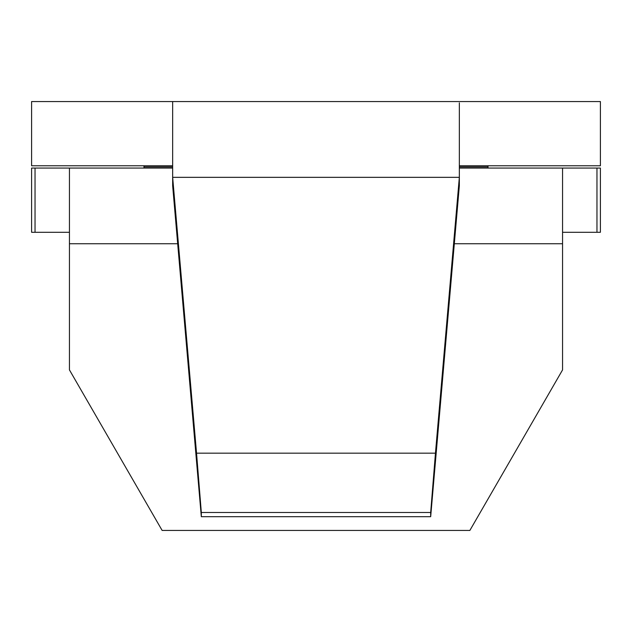 <?xml version="1.0" encoding="UTF-8"?>
<svg xmlns="http://www.w3.org/2000/svg" width="632" height="632" viewBox="0 0 632 632"><rect width="100%" height="100%" fill="white"/><g stroke="black" fill="none" stroke-linecap="round" stroke-linejoin="round"><path stroke-width="0.95" d="M488.015 165.774L488.015 166.919L459.346 166.919L488.015 166.919L488.015 168.065M143.985 168.065L143.985 166.919L172.655 166.919L143.985 166.919L143.985 165.774M600.4 101.555L31.6 101.555L172.655 101.555L172.655 177.339L459.346 177.339L435.456 453.168L196.544 453.168L172.655 177.339L172.655 101.555L600.4 101.555L600.4 165.774L459.346 165.774L600.4 165.774L600.4 101.555M31.6 165.774L172.655 165.774L31.6 165.774L31.6 101.555L31.6 165.774M459.346 102.834L459.346 177.339L459.346 102.834M48.206 168.065L31.6 168.065L31.6 232.284L48.206 232.284M583.794 232.284L600.4 232.284L600.4 168.065L583.794 168.065M562.559 168.065L562.559 369.902L562.559 243.755L454.321 243.755L562.559 243.755L562.559 168.065L459.346 168.065L596.963 168.065L596.963 232.284L562.559 232.284M172.655 168.065L69.441 168.065L69.441 243.755L177.679 243.755L69.441 243.755L69.441 369.902L69.441 168.065L172.655 168.065M562.559 369.902L469.86 530.446L162.14 530.446L69.441 369.902L162.14 530.446L469.86 530.446L562.559 369.902M600.4 232.284L596.963 232.284L596.963 168.065L600.4 168.065L600.4 232.284M69.441 232.284L35.037 232.284L35.037 168.065L69.441 168.065M35.037 232.284L31.6 232.284L31.6 168.065L35.037 168.065L35.037 232.284M435.456 453.168L430.676 512.497L201.324 512.497L196.544 453.168L435.456 453.168L459.346 177.339L459.346 185.713L459.346 177.339L172.655 177.339L201.324 512.497L430.676 512.497L430.676 516.684L201.324 516.684L201.324 512.497L201.324 516.684L430.676 516.684L459.346 185.713L430.676 516.684L435.456 453.168M172.655 185.713L201.324 516.684L172.655 185.713L172.655 177.339L172.655 185.713M143.985 166.105L143.985 167.733M488.015 167.733L488.015 166.105"/></g></svg>
